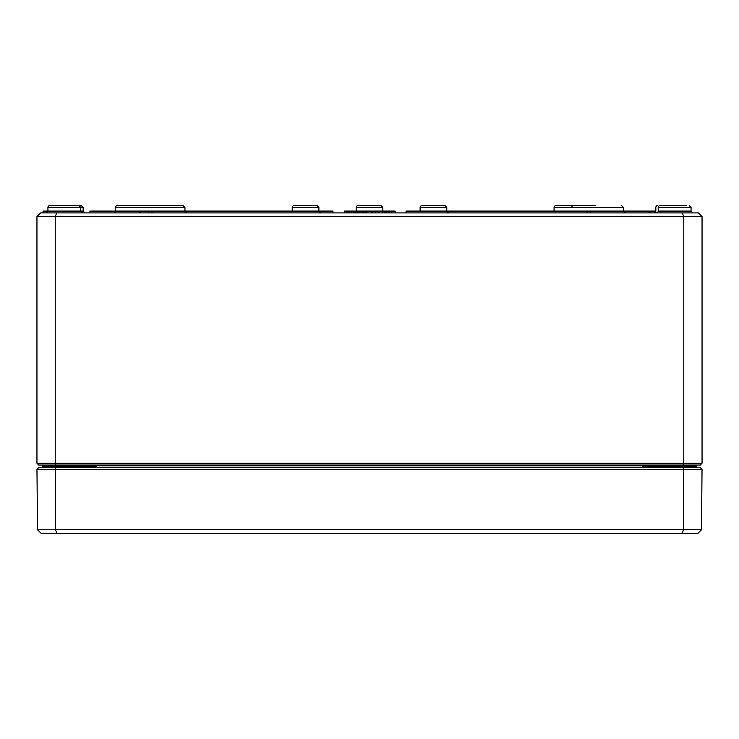 <?xml version="1.0" encoding="UTF-8"?>
<svg xmlns="http://www.w3.org/2000/svg" width="739" height="739" viewBox="0 0 739 739"><rect width="100%" height="100%" fill="white"/><g stroke="black" fill="none" stroke-linecap="round" stroke-linejoin="round"><path stroke-width="1.11" d="M43.536 467.621A0.73 0.73 0 0 1 42.807 466.891L42.797 465.792A0.73 0.73 0 0 0 42.068 465.062A0.73 0.73 0 0 1 42.797 465.792L42.807 466.891A0.73 0.73 0 0 0 43.536 467.621L42.807 466.891L43.536 467.621L42.807 466.891L42.982 467.621M94.324 467.621L96.338 466.891L90.546 467.621M64.358 467.621L64.358 466.891L42.807 466.891L42.807 467.621M648.454 467.621L642.662 466.891L644.676 467.621M696.018 467.621L696.193 466.891L695.464 467.621L696.193 466.891L695.464 467.621L696.193 466.891L696.193 467.621M695.464 467.621A0.73 0.73 0 0 0 696.193 466.891L642.662 466.891L642.662 467.621L642.662 466.891M42.797 465.792L696.203 465.792A0.73 0.73 0 0 1 696.932 465.062M702.05 463.233L36.95 463.233L38.779 465.062L700.221 465.062L702.05 463.233L702.05 216.564L698.392 212.906L682.263 212.906L683.778 216.564L702.05 216.564M76.237 205.599L81.336 205.599L76.237 205.599M82.62 212.906L80.8 211.086L80.782 207.419L83.156 207.419L83.174 211.086L47.924 211.086A1.829 1.829 0 0 1 46.095 212.906L46.086 211.086L47.924 211.086L47.933 207.419L80.782 207.419L78.953 205.599L49.762 205.599A1.829 1.829 0 0 0 47.933 207.419A1.829 1.829 0 0 1 49.762 205.599M686.522 205.599L660.047 205.599A1.829 1.829 0 0 0 658.218 207.419L658.2 211.086A1.829 1.829 0 0 1 656.38 212.906M682.263 212.906L40.608 212.906L36.95 216.564L683.778 216.564L683.778 463.233L683.021 465.062M56.737 212.906L55.222 216.564L55.222 463.233L55.979 465.062M36.95 463.233L36.95 216.564M380.991 205.599L382.82 207.419L380.991 205.599L382.82 207.419L356.18 207.419A1.829 1.829 0 0 1 358.009 205.599L380.991 205.599L358.009 205.599A1.829 1.829 0 0 0 356.18 207.419A1.829 1.829 0 0 1 358.009 205.599L380.991 205.599L358.009 205.599L380.991 205.599L382.82 207.419L382.83 211.086M55.222 212.823A1.829 1.829 0 0 1 54.677 212.906A1.829 1.829 0 0 0 55.222 212.823M655.844 207.419A1.829 1.829 0 0 1 657.664 205.599A1.829 1.829 0 0 0 655.844 207.419L655.826 211.086A1.829 1.829 0 0 1 653.997 212.906M140.188 212.185A1.829 1.829 0 0 1 138.729 212.906M571.792 207.419A1.829 1.829 0 0 1 572.06 206.477M294.057 205.599L317.04 205.599L294.057 205.599A1.829 1.829 0 0 0 292.228 207.419L292.219 211.086M421.96 205.599L444.943 205.599L421.96 205.599A1.829 1.829 0 0 0 420.131 207.419L420.121 211.086M138.369 205.599L117.362 205.599A1.829 1.829 0 0 0 115.543 207.419L184.935 207.419L183.106 205.599L162.109 205.599M89.936 212.906L89.936 211.086L115.524 211.086A1.829 1.829 0 0 1 113.695 212.906A1.829 1.829 0 0 0 115.524 211.086L115.543 207.419A1.829 1.829 0 0 1 117.362 205.599L183.106 205.599L184.935 207.419L184.944 211.086L186.773 212.906M595.163 205.599L555.894 205.599A1.829 1.829 0 0 0 554.065 207.419L554.056 211.086M582.369 205.599L555.894 205.599A1.829 1.829 0 0 0 554.065 207.419L623.457 207.419L623.476 211.086L649.064 211.086L649.064 212.906M355.339 211.086L356.244 211.086L356.244 212.906M357.408 212.906L357.408 211.086L366.932 211.086L366.932 212.906M344.402 212.906L344.402 211.086L356.207 211.086L356.207 212.906M371.2 212.906L371.2 211.086L385.019 211.086L385.019 212.906M371.578 212.906L371.578 211.086M385.758 212.906L385.758 211.086L395.143 211.086L395.143 212.906M372.271 212.906L372.271 211.086M378.211 212.906L378.211 211.086M384.825 212.906L384.825 211.086M379.68 212.906L379.68 211.086M379.292 212.906L379.292 211.086M388.372 212.906L388.372 211.086M389.333 212.906L389.333 211.086M386.728 212.906L386.728 211.086M391.254 212.906L391.254 211.086M649.72 212.906L649.72 211.086L655.826 211.086M649.886 212.906L649.886 211.086M406.044 212.906L406.044 211.086L590.59 211.086L590.59 212.906M586.932 212.906L586.932 211.086M43.074 212.906L43.074 211.086L43.989 211.086M148.41 212.906L148.41 211.086L332.956 211.086L332.956 212.906M152.068 212.906L152.068 211.086M365.75 212.906L365.75 211.086M362.027 212.906L362.027 211.086M358.443 212.906L358.443 211.086M357.852 212.906L357.852 211.086M355.034 212.906L355.034 211.086M351.311 212.906L351.311 211.086M347.727 212.906L347.727 211.086M347.136 212.906L347.136 211.086M43.121 212.906L43.121 211.086L46.086 211.086M43.278 212.906L43.278 211.086M384.151 211.086L385.167 211.086L385.167 212.906M696.203 465.792L696.193 466.937M36.968 469.45L702.032 469.45L700.221 467.621L38.779 467.621L36.968 469.45L37.495 529.743L41.181 533.401L697.819 533.401L701.505 529.743L37.495 529.743M682.023 533.401L683.557 529.743L683.769 469.45L683.021 467.621M56.977 533.401L55.443 529.743L55.231 469.45L55.979 467.621M702.032 469.45L701.505 529.743M64.358 465.062L64.358 466.891L96.338 466.891L96.338 467.621M674.642 467.621L674.642 465.062M371.2 211.086L366.932 211.086M357.408 211.086L356.244 211.086M292.228 207.419L318.869 207.419L318.878 211.086L320.708 212.906M420.131 207.419L446.772 207.419L446.781 211.086L448.61 212.906M658.218 207.419L691.067 207.419L689.238 205.599L691.067 207.419L691.076 211.086L658.2 211.086M625.305 212.906L623.476 211.086L590.59 211.086M148.41 211.086L115.524 211.086M346.582 212.906L346.582 211.086M375.236 212.906L375.236 211.086M382.442 212.906L382.442 211.086M654.403 212.869L654.403 211.086M363.847 212.906L363.847 211.086M359.902 212.906L359.902 211.086M353.131 212.906L353.131 211.086M349.187 212.906L349.187 211.086M696.184 466.993L695.805 467.547M42.816 466.993L43.195 467.547M656.01 466.9L655.281 467.621L656.01 466.9M45.726 466.9L44.996 467.621L45.726 466.9M383.947 212.767L384.659 212.906M356.18 207.419L356.17 211.086M83.156 207.419L81.336 205.599L83.156 207.419M83.174 211.086L85.003 212.906M318.869 207.419L317.04 205.599M446.772 207.419L444.943 205.599M691.076 211.086L692.905 212.906M623.457 207.419L621.638 205.599L623.457 207.419"/></g></svg>
